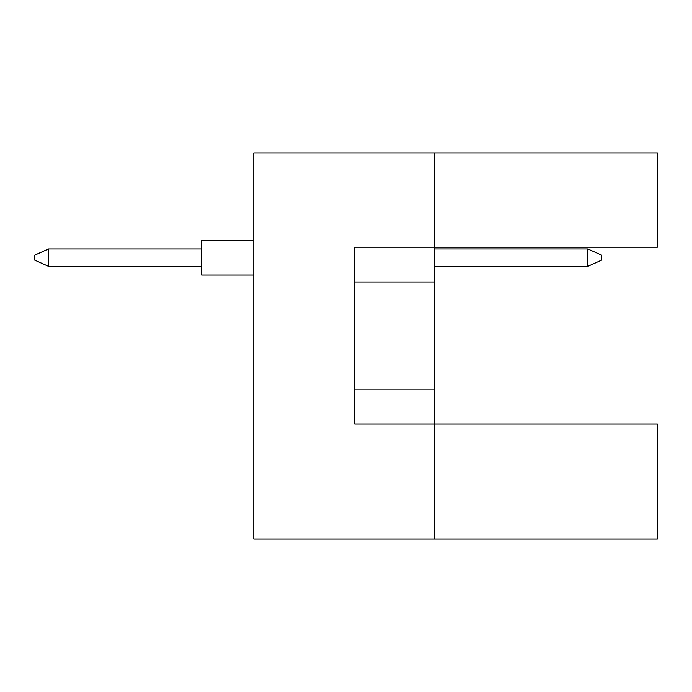 <?xml version="1.0" encoding="UTF-8"?>
<svg xmlns="http://www.w3.org/2000/svg" width="692" height="692" viewBox="0 0 692 692"><rect width="100%" height="100%" fill="white"/><g stroke="black" fill="none" stroke-linecap="round" stroke-linejoin="round"><path stroke-width="1.04" d="M434.723 281.981L434.723 247.191L657.4 247.191L657.4 152.897L434.723 152.897L434.723 247.191L354.702 247.191L354.702 423.937L434.723 423.937L434.723 281.981L354.702 281.981M657.4 539.103L657.4 423.937L434.723 423.937L434.723 539.103L657.4 539.103M434.723 539.103L253.8 539.103L253.8 152.897L434.723 152.897M354.702 389.146L434.723 389.146M253.8 275.018L201.606 275.018L201.606 240.228L253.8 240.228M201.606 266.325L48.518 266.325L48.518 248.93L34.6 255.192L34.6 260.062L48.518 266.325M201.606 248.93L48.518 248.93M601.729 255.192L601.729 260.062L587.811 266.325L587.811 248.93L601.729 255.192M587.811 266.325L434.723 266.325M587.811 248.93L434.723 248.93"/></g></svg>

